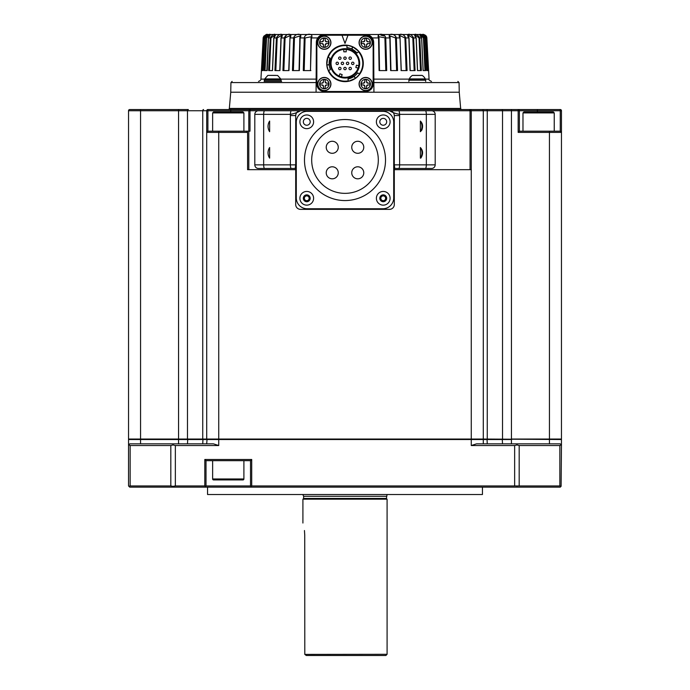 <?xml version="1.0" encoding="UTF-8"?>
<svg xmlns="http://www.w3.org/2000/svg" width="690" height="690" viewBox="0 0 690 690"><rect width="100%" height="100%" fill="white"/><g stroke="black" fill="none" stroke-linecap="round" stroke-linejoin="round"><path stroke-width="1.03" d="M212.632 460.687L212.632 478.964A0.966 0.966 0 0 0 213.598 479.93L242.94 479.93A0.966 0.966 0 0 0 243.898 478.964L243.898 460.687M482.448 494.514L207.552 494.514L482.448 494.514L482.448 487.14M207.552 494.514L207.552 487.14M387.021 494.842L386.365 498.447L303.635 498.447L302.91 499.172L302.91 523.029M386.365 498.447L387.09 499.172L302.91 499.172M306.308 655.5L304.799 654.396L306.308 655.5L385.891 655.5L387.09 654.301L304.799 654.396L304.738 535.242C302.738 519.466 302.738 519.466 304.738 535.242L304.463 530.541M224.612 111.944L242.94 111.944L243.898 112.91L212.632 112.91L213.598 111.944L224.612 111.944M523.943 111.944L553.285 111.944L554.243 112.91L522.977 112.91L523.943 111.944M345 200.557A40.512 40.512 0 0 0 385.512 160.046A40.512 40.512 0 0 0 345 119.534A40.512 40.512 0 0 0 304.488 160.046A40.512 40.512 0 0 0 345 200.557M345 126.736A33.31 33.31 0 0 0 311.69 160.046A33.31 33.31 0 0 0 345 193.355A33.31 33.31 0 0 0 378.31 160.046A33.31 33.31 0 0 0 345 126.736M357.756 166.79A6.012 6.012 0 0 1 363.768 172.802A6.012 6.012 0 0 1 357.756 178.814A6.012 6.012 0 0 1 351.745 172.802A6.012 6.012 0 0 1 357.756 166.79A6.012 6.012 0 0 1 363.768 172.802A6.012 6.012 0 0 1 357.756 178.814M357.756 141.278A6.012 6.012 0 0 1 363.768 147.289A6.012 6.012 0 0 1 357.756 153.301A6.012 6.012 0 0 1 351.745 147.289A6.012 6.012 0 0 1 357.756 141.278A6.012 6.012 0 0 1 363.768 147.289A6.012 6.012 0 0 1 357.756 153.301M332.244 166.79A6.012 6.012 0 0 1 338.255 172.802A6.012 6.012 0 0 1 332.244 178.814A6.012 6.012 0 0 1 326.232 172.802A6.012 6.012 0 0 1 332.244 166.79A6.012 6.012 0 0 1 338.255 172.802A6.012 6.012 0 0 1 332.244 178.814M332.244 141.278A6.012 6.012 0 0 1 338.255 147.289A6.012 6.012 0 0 1 332.244 153.301A6.012 6.012 0 0 1 326.232 147.289A6.012 6.012 0 0 1 332.244 141.278A6.012 6.012 0 0 1 338.255 147.289A6.012 6.012 0 0 1 332.244 153.301M306.757 114.954A6.857 6.857 0 0 0 299.9 121.802A6.857 6.857 0 0 0 306.757 128.659A6.857 6.857 0 0 0 313.614 121.802A6.857 6.857 0 0 0 306.757 114.954M310.19 121.802A3.424 3.424 0 0 0 306.757 118.378A3.424 3.424 0 0 0 303.333 121.802A3.424 3.424 0 0 0 306.757 125.235A3.424 3.424 0 0 0 310.19 121.802M306.144 200.618A2.406 2.406 0 0 0 309.077 197.659A2.406 2.406 0 0 0 305.049 196.59A2.406 2.406 0 0 0 306.144 200.618M301.892 193.459A6.857 6.857 0 0 0 301.927 203.153A6.857 6.857 0 0 0 311.621 203.119A6.857 6.857 0 0 0 311.587 193.424A6.857 6.857 0 0 0 301.892 193.459M309.172 195.857A3.424 3.424 0 0 0 304.325 195.874A3.424 3.424 0 0 0 304.342 200.721A3.424 3.424 0 0 0 309.189 200.704A3.424 3.424 0 0 0 309.172 195.857M381.156 199.488A2.406 2.406 0 0 0 385.322 199.488A2.406 2.406 0 0 0 383.243 195.882A2.406 2.406 0 0 0 381.156 199.488M390.1 198.289A6.857 6.857 0 0 0 383.243 191.432A6.857 6.857 0 0 0 376.386 198.289A6.857 6.857 0 0 0 383.243 205.146A6.857 6.857 0 0 0 390.1 198.289M386.667 198.289A3.424 3.424 0 0 0 383.243 194.865A3.424 3.424 0 0 0 379.811 198.289A3.424 3.424 0 0 0 383.243 201.713A3.424 3.424 0 0 0 386.667 198.289M383.243 114.954A6.857 6.857 0 0 0 376.386 121.802A6.857 6.857 0 0 0 383.243 128.659A6.857 6.857 0 0 0 390.1 121.802A6.857 6.857 0 0 0 383.243 114.954M386.667 121.802A3.424 3.424 0 0 0 383.243 118.378A3.424 3.424 0 0 0 379.811 121.802A3.424 3.424 0 0 0 383.243 125.235A3.424 3.424 0 0 0 386.667 121.802M420.365 158.139L420.883 158.045C423.332 154.034 423.16 150.524 420.365 147.522L420.365 158.139A9.617 9.617 0 0 0 420.365 147.522M420.365 131.687L421.806 130.143C423.22 126.417 422.737 123.398 420.365 121.069L420.365 131.687A9.617 9.617 0 0 0 420.365 121.069M425.696 81.403L425.696 80.195L408.86 80.195L408.86 81.403M418.244 75.391L417.278 75.391M412.353 75.46A0.483 0.483 0 0 1 412.603 75.391L421.952 75.391A0.483 0.483 0 0 1 422.211 75.46L412.353 75.46A7.978 7.978 0 0 0 409.291 78.927L425.273 78.927A7.978 7.978 0 0 0 422.211 75.46M264.305 81.403L264.305 80.195L281.14 80.195L281.14 81.403M269.436 75.391L276.009 75.391M280.778 79.712L280.778 79.229A0.725 0.725 0 0 0 280.709 78.927L264.727 78.927A0.725 0.725 0 0 0 264.667 79.229L264.667 79.712L280.778 79.712A0.483 0.483 0 0 1 280.295 80.195M265.141 80.195A0.483 0.483 0 0 1 264.667 79.712M365.683 88.76A4.709 4.709 0 0 1 360.974 84.042A4.709 4.709 0 0 1 365.683 79.333A4.709 4.709 0 0 1 370.401 84.042A4.709 4.709 0 0 1 365.683 88.76M324.317 47.394A4.709 4.709 0 0 1 319.599 42.676A4.709 4.709 0 0 1 324.317 37.967A4.709 4.709 0 0 1 329.027 42.676A4.709 4.709 0 0 1 324.317 47.394M324.317 88.76A4.709 4.709 0 0 1 319.599 84.042A4.709 4.709 0 0 1 324.317 79.333A4.709 4.709 0 0 1 329.027 84.042A4.709 4.709 0 0 1 324.317 88.76M365.683 47.394A4.709 4.709 0 0 1 360.974 42.676A4.709 4.709 0 0 1 365.683 37.967A4.709 4.709 0 0 1 370.401 42.676A4.709 4.709 0 0 1 365.683 47.394M341.032 68.534A1.199 1.199 0 0 1 339.825 69.733A1.199 1.199 0 0 1 338.626 68.534A1.199 1.199 0 0 1 339.825 67.327A1.199 1.199 0 0 1 341.032 68.534M338.445 63.359A1.199 1.199 0 0 1 337.246 64.567A1.199 1.199 0 0 1 336.039 63.359A1.199 1.199 0 0 1 337.246 62.16A1.199 1.199 0 0 1 338.445 63.359M341.032 58.193A1.199 1.199 0 0 1 339.825 59.392A1.199 1.199 0 0 1 338.626 58.193A1.199 1.199 0 0 1 339.825 56.985A1.199 1.199 0 0 1 341.032 58.193M343.62 63.359A1.199 1.199 0 0 1 342.413 64.567A1.199 1.199 0 0 1 341.214 63.359A1.199 1.199 0 0 1 342.413 62.16A1.199 1.199 0 0 1 343.62 63.359M346.199 68.534A1.199 1.199 0 0 1 345 69.733A1.199 1.199 0 0 1 343.801 68.534A1.199 1.199 0 0 1 345 67.327A1.199 1.199 0 0 1 346.199 68.534M348.786 63.359A1.199 1.199 0 0 1 347.588 64.567A1.199 1.199 0 0 1 346.38 63.359A1.199 1.199 0 0 1 347.588 62.16A1.199 1.199 0 0 1 348.786 63.359M346.199 58.193A1.199 1.199 0 0 1 345 59.392A1.199 1.199 0 0 1 343.801 58.193A1.199 1.199 0 0 1 345 56.985A1.199 1.199 0 0 1 346.199 58.193M351.374 68.534A1.199 1.199 0 0 1 350.175 69.733A1.199 1.199 0 0 1 348.968 68.534A1.199 1.199 0 0 1 350.175 67.327A1.199 1.199 0 0 1 351.374 68.534M353.961 63.359A1.199 1.199 0 0 1 352.754 64.567A1.199 1.199 0 0 1 351.555 63.359A1.199 1.199 0 0 1 352.754 62.16A1.199 1.199 0 0 1 353.961 63.359M351.374 58.193A1.199 1.199 0 0 1 350.175 59.392A1.199 1.199 0 0 1 348.968 58.193A1.199 1.199 0 0 1 350.175 56.985A1.199 1.199 0 0 1 351.374 58.193M347.096 45.687A17.802 17.802 0 0 0 328.173 57.563L327.75 57.305A18.276 18.276 0 0 1 347.148 45.212L346.863 47.601A15.87 15.87 0 0 1 356.98 52.949L358.869 51.448A18.276 18.276 0 0 0 352.676 46.773M328.647 70.389A17.802 17.802 0 0 0 348.39 80.834L348.381 81.325A18.276 18.276 0 0 1 328.207 70.578L330.415 69.63A15.87 15.87 0 0 1 329.993 58.193L328.164 57.373M345 78.03A14.671 14.671 0 0 1 330.329 63.359A14.671 14.671 0 0 1 345 48.688A14.671 14.671 0 0 1 359.671 63.359A14.671 14.671 0 0 1 345 78.03M345 49.171A14.188 14.188 0 0 0 330.812 63.359A14.188 14.188 0 0 0 345 77.547A14.188 14.188 0 0 0 359.188 63.359A14.188 14.188 0 0 0 345 49.171M345 81.644A18.276 18.276 0 0 0 355.445 78.367L355.16 78.556M352.012 49.119L352.771 46.817L358.869 51.448A18.276 18.276 0 0 1 359.645 74.296L355.557 78.281A18.276 18.276 0 0 0 359.645 74.296L357.722 72.855A15.87 15.87 0 0 1 348.027 78.945L348.234 80.937M347.148 45.212L352.642 46.756A18.276 18.276 0 0 0 347.303 45.23M348.381 81.325L355.445 78.367L354.065 76.392L347.872 78.971M373.877 82.584L459.074 82.584L459.247 92.219L373.92 92.219L373.661 42.392A7.935 7.935 0 0 0 365.726 34.5L423.453 34.5M369.322 35.363L370.935 36.449M378.586 34.992L378.577 37.924C375.912 33.017 385.003 33.025 385.745 37.924L386.728 70.578L385.745 37.924L378.974 36.786L379.509 70.578M401.149 70.578L400.036 37.924L396.362 37.924L397.544 70.578L396.362 37.924L395.543 37.95L396.612 70.578L395.543 37.95L390.04 35.975L390.626 70.578L389.859 37.924C386.78 33.017 395.034 33.025 396.362 37.924L394.585 34.983M408.911 37.95L408.851 37.924C405.177 33.017 411.18 33.025 413.586 37.924L415.078 70.578L410.05 70.578L408.851 37.924L405.72 37.924L407.074 70.578L405.72 37.924L404.918 37.95L406.143 70.578L404.918 37.95L399.907 35.578L400.036 37.924C396.612 33.017 403.831 33.025 405.72 37.924L403.822 34.983M416.105 37.95L416.105 37.924C412.266 33.017 416.898 33.025 419.753 37.924L421.357 70.578L417.467 70.578L416.105 37.924L412.818 37.95L408.471 35.225M421.599 37.933L421.599 37.924C417.692 33.017 420.848 33.025 424.091 37.924L425.747 70.578L423.108 70.578L421.599 37.924L419.046 37.95L415.371 35.207M422.677 34.552L423.117 35.207L422.565 34.526C422.884 33.939 423.772 35.069 425.23 37.924L425.23 37.924C421.918 33.025 422.34 33.025 426.472 37.924L428.154 70.578L426.817 70.578L425.213 37.924L423.453 37.95L420.512 35.207M426.213 36.035L423.824 34.535C425.773 35.199 426.782 36.328 426.851 37.924L426.851 37.924C423.091 33.025 423.091 33.025 426.851 37.924L428.516 70.578L426.851 37.924L425.928 37.95L424.048 35.319M373.92 92.219L230.753 92.219L229.339 108.442A1.199 1.199 0 0 1 228.14 109.538M459.247 92.219L460.661 108.442A1.199 1.199 0 0 0 461.86 109.538M247.589 132.385L218.73 132.385L218.73 439.038L206.707 439.038L206.707 132.385A1.199 1.199 0 0 1 207.906 131.186L246.39 131.186L247.589 132.385L247.589 169.671L295.7 169.671M295.7 168.947A0.483 0.483 0 0 0 295.216 168.464L258.414 168.464A3.605 3.605 0 0 1 254.808 164.858L254.808 114.35A3.605 3.605 0 0 1 258.414 110.745L249.996 110.745L249.996 131.186L246.39 131.186M248.797 169.671L248.797 131.186L243.898 131.186L243.898 112.91M519.372 131.186L560.254 131.186L561.462 132.385L561.462 110.745L561.462 132.385A1.199 1.199 0 0 0 560.254 131.186L560.254 110.745L519.372 110.745L519.372 131.186L518.164 132.385L518.164 110.745L483.293 110.745A1.199 1.199 0 0 0 482.094 109.538L560.254 109.538A1.199 1.199 0 0 1 561.462 110.745L560.254 110.745L560.254 109.538M435.192 114.35L399.562 114.35C395.637 113.617 392.282 112.41 389.496 110.745L300.504 110.745C297.718 112.41 294.363 113.617 290.438 114.35L254.808 114.35A3.605 3.605 0 0 1 258.414 110.745L431.586 110.745A3.605 3.605 0 0 1 435.192 114.35L435.192 164.858A3.605 3.605 0 0 1 431.586 168.464L394.784 168.464L394.301 164.858L426.334 164.858A3.605 0.949 90 0 1 425.376 168.464L394.784 168.464A0.483 0.483 0 0 0 394.301 168.947M394.301 169.671L470.062 169.671L470.062 110.745L469.571 109.538L482.094 109.538L459.247 109.538M511.445 109.538L511.445 439.038L561.462 439.038L561.462 132.385L518.164 132.385M140.562 109.538L140.562 439.038L128.538 439.038L128.538 110.745A1.199 1.199 0 0 1 129.746 109.538L188.37 109.538A1.199 0.888 -90 0 0 187.482 110.745L128.538 110.745M559.849 445.533L519.182 445.533L519.182 485.941L559.849 485.941L559.849 445.533L561.048 444.964L561.462 445.533L561.462 439.521L483.293 439.038L483.293 110.745A1.199 1.199 0 0 0 482.094 109.538L486.45 109.538A1.199 0.802 -90 0 1 487.261 110.745A1.199 0.802 -90 0 0 486.45 109.538M470.062 169.671L471.27 169.671L471.27 110.745L470.778 109.538M218.73 131.186L218.73 132.385L206.707 132.385L206.707 110.745A1.199 1.199 0 0 1 207.906 109.538L250.496 109.538L230.753 109.538L230.753 110.745L207.906 110.745L207.906 131.186L206.707 132.385L206.707 110.745L187.482 110.745L187.482 439.038L178.555 439.038L178.555 109.538M248.797 131.186L248.797 110.745L249.996 110.745L250.496 109.538L469.571 109.538M519.372 110.745A1.199 1.199 0 0 0 518.164 109.538A1.199 1.199 0 0 1 519.372 110.745L518.164 110.745L518.164 109.538M230.753 111.944L230.753 110.745L248.797 110.745L249.996 109.538M365.726 34.5L324.274 34.5A7.935 7.935 0 0 0 316.339 42.392L316.08 92.219L316.123 82.584L230.926 82.584L230.753 92.219M380.932 35.207L384.235 36.001M299.106 70.578L299.96 35.975L293.638 37.924C294.975 33.017 303.221 33.025 300.141 37.924L299.374 70.578L292.457 70.578L293.638 37.924L289.964 37.924L288.972 70.578L282.926 70.578L284.28 37.924C286.178 33.017 293.379 33.025 289.964 37.924L290.093 35.578L285.082 37.95L285.902 35.983M266.176 34.535L263.563 36.406M265.952 35.319L263.528 37.924C267.66 33.025 268.082 33.025 264.788 37.924L263.183 70.578L261.846 70.578L263.149 37.924C266.909 33.025 266.909 33.025 263.149 37.924L262.64 47.955M269.505 35.207L266.547 37.95L265.029 70.578M266.892 70.578L264.253 70.578L265.909 37.924C269.16 33.017 272.3 33.025 268.401 37.924L267.211 70.578M274.767 35.207L270.954 37.95L269.497 70.578L270.954 37.95L270.247 37.924C273.111 33.017 277.734 33.025 273.896 37.924L272.533 70.578L268.643 70.578L270.247 37.924L268.401 37.933M281.658 35.319L277.182 37.95L275.828 70.578L277.182 37.95L276.414 37.924C278.829 33.017 284.815 33.025 281.149 37.924L279.95 70.578L274.922 70.578L276.414 37.924L273.896 37.95M310.491 70.578L311.026 36.786L305.084 37.95L304.195 70.578L305.084 37.95L304.255 37.924C305.006 33.017 314.088 33.025 311.423 37.924L310.466 70.578M266.564 34.5L324.274 34.5M386.728 70.578L379.103 70.578L378.577 37.924L372.255 37.924L373.661 42.392M385.805 70.578L384.916 37.95L385.805 70.578M414.173 70.578L412.818 37.95L414.173 70.578L415.078 70.578L413.586 37.924M420.503 70.578L419.046 37.95L420.503 70.578M420.089 35.216L421.65 37.924L423.151 70.578L424.971 70.578L423.453 37.95M427.472 70.578L425.928 37.95M420.564 54.294L419.753 37.924M299.512 65.127L299.831 37.95M293.388 70.578L294.457 37.95L293.388 70.578M283.857 70.578L285.082 37.95L283.857 70.578M264.072 37.95L262.528 70.578M275.828 70.578L274.922 70.578M310.897 70.578L303.272 70.578L304.255 37.924L300.141 37.924M264.149 81.403L281.606 81.403M397.544 70.578L390.626 70.578M407.074 70.578L401.028 70.578M425.325 79.117L429.059 79.117L426.851 37.924M316.339 42.392L317.745 37.924L311.423 37.924M263.201 37.458L260.941 79.117L264.675 79.117M358.472 66.973A13.947 13.947 0 0 0 345 49.413A13.947 13.947 0 0 0 340.23 76.469A13.947 13.947 0 0 0 358.472 66.973L358.11 68.12L355.842 67.508L356.463 65.188L358.74 65.8M340.23 76.469L339.118 76.012L339.92 73.796L342.18 74.624L341.378 76.832M342.024 35.225L347.976 35.225L345 43.401L342.024 35.225L324.317 35.225A7.452 7.452 0 0 0 316.857 42.676L316.857 84.042A7.452 7.452 0 0 0 324.317 91.503L365.683 91.503A7.452 7.452 0 0 0 373.143 84.042L373.143 42.676A7.452 7.452 0 0 0 365.683 35.225L347.976 35.225M365.683 77.435A6.615 6.615 0 0 1 372.298 84.042A6.615 6.615 0 0 1 365.683 90.657A6.615 6.615 0 0 1 359.067 84.042A6.615 6.615 0 0 1 365.683 77.435M324.317 36.061A6.615 6.615 0 0 1 330.933 42.676A6.615 6.615 0 0 1 324.317 49.292A6.615 6.615 0 0 1 317.702 42.676A6.615 6.615 0 0 1 324.317 36.061M324.317 77.435A6.615 6.615 0 0 1 330.933 84.042A6.615 6.615 0 0 1 324.317 90.657A6.615 6.615 0 0 1 317.702 84.042A6.615 6.615 0 0 1 324.317 77.435M365.683 36.061A6.615 6.615 0 0 1 372.298 42.676A6.615 6.615 0 0 1 365.683 49.292A6.615 6.615 0 0 1 359.067 42.676A6.615 6.615 0 0 1 365.683 36.061M327.828 57.106L327.75 57.313A18.276 18.276 0 0 0 326.784 64.903L326.758 64.567M328.207 70.578L326.801 65.041A18.276 18.276 0 0 0 327.733 69.354M327.75 57.305L326.784 64.903L329.182 64.705L330.044 58.046M359.257 74.011A17.802 17.802 0 0 0 358.438 51.69L358.602 51.776M345 49.413L346.199 49.464L346.199 51.819L343.801 51.819L343.801 49.464M346.863 47.601L348.329 47.843M352.935 49.611L355.497 51.448C357.696 53.656 357.696 53.656 355.497 51.448M351.745 48.99L357.084 53.07M330.415 69.63L329.553 67.034M329.337 65.93L329.19 64.8L326.801 65.041M329.13 63.359L329.44 60.228M357.722 72.855L357.084 73.658M352.935 77.108L350.072 78.401C347.061 79.212 347.061 79.212 350.072 78.401M363.483 41.797A1.32 1.32 0 0 0 364.803 40.469L364.803 38.347L366.562 38.347L366.562 40.469A1.32 1.32 0 0 0 367.891 41.797L370.013 41.797L370.013 43.556L367.891 43.556A1.32 1.32 0 0 0 366.562 44.885L366.562 47.006L364.803 47.006L364.803 44.885A1.32 1.32 0 0 0 363.483 43.556L361.353 43.556L361.353 41.797L363.483 41.797L364.803 40.469M366.562 40.469L367.891 41.797M364.803 44.885L363.483 43.556M367.891 43.556L366.562 44.885M322.109 83.162A1.32 1.32 0 0 0 323.438 81.843L323.438 79.712L325.197 79.712L325.197 81.843A1.32 1.32 0 0 0 326.517 83.162L328.647 83.162L328.647 84.93L326.517 84.93A1.32 1.32 0 0 0 325.197 86.25L325.197 88.372L323.438 88.372L323.438 86.25A1.32 1.32 0 0 0 322.109 84.93L319.988 84.93L319.988 83.162L322.109 83.162L323.438 81.843M325.197 81.843L326.517 83.162M323.438 86.25L322.109 84.93M326.517 84.93L325.197 86.25M322.109 41.797A1.32 1.32 0 0 0 323.438 40.469L323.438 38.347L325.197 38.347L325.197 40.469A1.32 1.32 0 0 0 326.517 41.797L328.647 41.797L328.647 43.556L326.517 43.556A1.32 1.32 0 0 0 325.197 44.885L325.197 47.006L323.438 47.006L323.438 44.885A1.32 1.32 0 0 0 322.109 43.556L319.988 43.556L319.988 41.797L322.109 41.797L323.438 40.469M325.197 40.469L326.517 41.797M323.438 44.885L322.109 43.556M326.517 43.556L325.197 44.885M363.483 83.162A1.32 1.32 0 0 0 364.803 81.843L364.803 79.712L366.562 79.712L366.562 81.843A1.32 1.32 0 0 0 367.891 83.162L370.013 83.162L370.013 84.93L367.891 84.93A1.32 1.32 0 0 0 366.562 86.25L366.562 88.372L364.803 88.372L364.803 86.25A1.32 1.32 0 0 0 363.483 84.93L361.353 84.93L361.353 83.162L363.483 83.162L364.803 81.843M366.562 81.843L367.891 83.162M364.803 86.25L363.483 84.93M367.891 84.93L366.562 86.25M415.38 75.391L413.483 75.391M269.635 131.687L269.635 121.069L269.635 131.687A9.617 9.617 0 0 1 269.635 121.069M269.635 158.139L269.635 147.522L269.635 158.139A9.617 9.617 0 0 1 269.635 147.522M384.632 200.695L381.855 200.695L380.466 198.289L381.855 195.882L384.632 195.882L386.021 198.289L384.632 200.695M309.448 198.996L307.49 200.971L304.799 200.255L304.074 197.582L306.032 195.606L308.715 196.314L309.448 198.996M307.119 208.751L382.881 208.751A10.824 10.824 0 0 0 393.705 197.927L393.705 122.164A10.824 10.824 0 0 0 382.881 111.34L307.119 111.34A10.824 10.824 0 0 0 296.295 122.164L296.295 197.927A10.824 10.824 0 0 0 307.119 208.751M291.327 168.464L295.216 168.464L295.7 164.858L290.378 164.858A3.605 0.949 90 0 0 291.327 168.464L258.414 168.464M254.808 164.858L290.378 164.858L290.378 115.549L295.7 115.549A4.813 4.813 0 0 1 300.504 110.745C297.606 111.047 296.001 112.651 295.7 115.549L295.7 204.542A4.813 4.813 0 0 0 300.504 209.355L389.496 209.355A4.813 4.813 0 0 0 394.301 204.542L394.301 115.549C393.999 112.651 392.394 111.047 389.496 110.745L425.376 110.745A3.605 0.949 -90 0 1 426.334 114.35L426.334 164.858L435.192 164.858A3.605 3.605 0 0 1 431.586 168.464L425.376 168.464M389.496 110.745A4.813 4.813 0 0 1 394.301 115.549L399.622 115.549L399.562 114.35A3.605 0.949 -90 0 0 398.613 110.745M258.414 110.745L291.387 110.745A3.605 0.949 -90 0 0 290.438 114.35L290.378 115.549M140.562 443.851L140.562 439.038L178.555 439.038L178.555 439.521L128.538 439.521L128.883 439.038M206.707 439.038L187.482 439.038M483.293 439.038L471.27 439.038L471.27 169.671M170.818 445.533L130.151 445.533L130.151 485.941L170.818 485.941L170.818 445.533L172.966 444.964L173.242 443.851L213.486 443.851L218.73 445.533L218.73 439.038L471.27 439.038L471.27 439.521L178.555 439.521L178.555 443.851M206.017 485.941L250.513 485.941L250.513 460.687L206.017 460.687L206.017 485.941L204.818 487.14L560.254 487.14L561.048 486.347L559.849 485.941M130.151 485.941L128.892 486.295M172.966 444.964L175.355 445.533L175.355 485.941L172.966 486.347L173.242 487.14L129.746 487.14L128.538 485.941L128.538 445.533L129.746 443.851L173.242 443.851M128.952 444.964L130.151 445.533M250.513 460.687L251.712 459.48L251.712 485.941L250.867 486.295L251.712 487.14M172.966 486.347L170.818 485.941M519.182 485.941L514.645 485.941L514.645 445.533L471.27 445.533L476.514 443.851L560.254 443.851L561.048 444.964M516.758 443.851L517.034 444.964L519.182 445.533M561.108 486.295L561.462 445.533M173.242 487.14L204.818 487.14M517.034 486.347L516.758 487.14M218.73 445.533L175.355 445.533M514.645 445.533L517.034 444.964M251.712 485.941L514.645 485.941M205.663 486.295L204.818 485.941L204.818 459.48L206.017 460.687M175.355 485.941L204.818 485.941M128.538 445.533L128.538 439.521M206.707 443.851L207.052 439.038M483.293 443.851L483.293 439.521L471.27 439.521L471.27 445.533M511.445 443.851L511.445 439.521L483.293 439.521L482.948 439.038M561.462 439.521L561.117 439.038M212.632 478.964L243.898 478.964M386.365 496.283L303.635 496.283L303.635 498.447M425.273 78.927L409.222 79.229L409.222 79.712L425.333 79.712L424.859 80.195M280.709 78.927L277.647 75.46L268.048 75.391M280.778 79.229L264.667 79.229M365.683 90.485A6.434 6.434 0 0 1 359.248 84.042A6.434 6.434 0 0 1 365.683 77.608A6.434 6.434 0 0 1 372.117 84.042A6.434 6.434 0 0 1 365.683 90.485M324.317 49.111A6.434 6.434 0 0 1 317.883 42.676A6.434 6.434 0 0 1 324.317 36.242A6.434 6.434 0 0 1 330.752 42.676A6.434 6.434 0 0 1 324.317 49.111M324.317 90.485A6.434 6.434 0 0 1 317.883 84.042A6.434 6.434 0 0 1 324.317 77.608A6.434 6.434 0 0 1 330.752 84.042A6.434 6.434 0 0 1 324.317 90.485M365.683 49.111A6.434 6.434 0 0 1 359.248 42.676A6.434 6.434 0 0 1 365.683 36.242A6.434 6.434 0 0 1 372.117 42.676A6.434 6.434 0 0 1 365.683 49.111M280.77 79.117L316.149 79.117M390.169 37.95L385.745 37.924M483.293 110.745L431.586 110.745M229.339 108.442L460.661 108.442M549.438 443.851L549.438 131.186M502.518 439.038L502.518 110.745A1.199 0.888 -90 0 0 501.63 109.538M487.261 439.038L487.261 110.745M202.739 439.038L202.739 110.745A1.199 0.802 -90 0 1 203.55 109.538M537.407 111.944L537.407 109.538M561.462 132.385A1.199 1.199 0 0 0 560.254 131.186M206.707 110.745L207.906 110.745L207.906 109.538M378.974 36.786L378.577 37.924M266.547 37.95L264.77 37.924L263.166 70.578M285.082 37.95L281.089 37.95M373.851 79.117L409.23 79.117M264.624 168.464A3.605 0.949 90 0 1 263.666 164.858L263.666 114.35A3.605 0.949 -90 0 1 264.624 110.745M399.622 115.549L399.622 164.858A3.605 0.949 90 0 1 398.673 168.464M204.818 459.48L251.712 459.48M187.482 443.851L187.732 439.038M202.739 443.851L202.972 439.038M487.261 443.851L487.028 439.038M502.518 443.851L502.268 439.038M522.977 131.186L522.977 112.91M425.333 79.229L425.333 79.712M260.941 79.117C261.01 79.98 260.208 80.747 258.534 81.403M459.074 82.584L457.875 81.403M390.954 70.578L390.04 35.975M401.27 70.578L399.907 35.578M410.214 70.578L409.015 37.933L408.342 35.363M417.571 70.578L416.199 37.933L415.121 35.259M311.018 36.829L311 37.95M270.221 34.647L270.213 34.655C269.997 34.095 269.376 35.19 268.35 37.924L266.849 70.578M266.883 35.207L267.435 34.526C267.047 33.862 266.159 35 264.77 37.924M274.879 35.259L273.801 37.933L272.429 70.578M281.658 35.363L280.985 37.933L279.786 70.578M290.093 35.578L288.731 70.578M299.96 35.975L299.046 70.578M379 37.95L379.535 70.578M425.23 37.924L426.834 70.578M230.926 82.584L232.125 81.403M429.059 79.117C428.481 79.635 429.284 80.394 431.466 81.403M352.642 46.756L351.633 48.938M355.557 78.281L354.168 76.323M264.727 78.927L267.789 75.46M409.222 79.712L409.705 80.195M554.243 131.186L554.243 112.91M212.632 131.186L212.632 112.91M387.09 499.172L387.09 654.301M302.979 494.842L303.635 496.283"/></g></svg>
